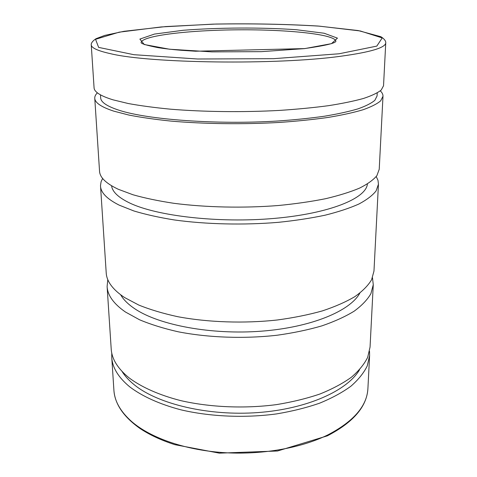 <?xml version="1.0" encoding="UTF-8"?>
<svg xmlns="http://www.w3.org/2000/svg" width="477" height="477" viewBox="0 0 477 477"><rect width="100%" height="100%" fill="white"/><g stroke="black" fill="none" stroke-linecap="round" stroke-linejoin="round"><path stroke-width="0.72" d="M369.532 351.281L369.615 355.532L367.224 365.96C363.814 372.936 358.37 379.686 350.911 386.209C342.301 392.493 331.867 398.152 319.614 403.178C306.437 407.74 292.061 411.317 276.487 413.917C244.677 418.198 210.136 416.677 180.962 409.838C159.664 404.252 142.194 396.292 129.804 386.901C118.374 377.462 112.357 367.606 111.749 357.333L111.773 353.081M359.539 369.753C347.411 390.574 307.337 408.938 257.997 412.563C208.687 416.224 158.316 404.156 134.651 385.094C129.166 380.724 124.956 376.162 122.023 371.41M372.483 277.757L373.27 284.703L370.051 347.113L367.66 357.38C364.243 364.243 358.787 370.891 351.299 377.313C342.659 383.496 332.189 389.071 319.882 394.026C306.651 398.516 292.216 402.039 276.571 404.603C244.623 408.825 209.94 407.334 180.64 400.597C159.252 395.099 141.717 387.264 129.291 378.022C117.825 368.733 111.791 359.032 111.201 348.92L107.11 286.564L107.796 279.605M373.27 284.703L370.891 293.677C367.427 299.693 361.858 305.518 354.19 311.159C345.324 316.597 334.562 321.498 321.892 325.869C308.267 329.834 293.379 332.952 277.232 335.218C244.26 338.974 208.431 337.692 178.237 331.795C163.683 328.498 150.78 324.485 139.534 319.763L125.451 312.018C113.723 303.879 107.611 295.394 107.11 286.564M376.24 176.538L377.987 180.312L378.452 184.188L373.974 271.061L371.601 279.743C368.125 285.556 362.532 291.197 354.822 296.658C345.908 301.923 335.081 306.675 322.333 310.909C308.619 314.754 293.635 317.777 277.381 319.978C244.182 323.627 208.103 322.392 177.706 316.692C163.056 313.496 150.076 309.621 138.765 305.047L124.61 297.553C112.828 289.682 106.699 281.472 106.216 272.927L100.498 185.565L101.094 181.695L102.627 178.446M378.452 184.188L376.109 190.895C372.573 195.403 366.825 199.785 358.871 204.037C349.647 208.145 338.414 211.86 325.159 215.181C310.885 218.198 295.269 220.583 278.312 222.336C243.664 225.239 205.981 224.345 174.326 219.951C159.079 217.488 145.592 214.495 133.87 210.959L119.232 205.158C107.104 199.064 100.862 192.72 100.522 186.125M380.282 90.868C382.16 92.616 383.061 94.422 382.989 96.282L380.676 100.826C377.092 103.885 371.195 106.872 362.985 109.776C353.457 112.596 341.812 115.148 328.045 117.443C313.198 119.542 296.938 121.206 279.266 122.446C243.139 124.521 203.81 123.996 170.867 121.08C155.013 119.435 141.013 117.425 128.873 115.052L113.764 111.141C101.285 107.033 94.953 102.752 94.762 98.292C94.661 96.437 95.537 94.619 97.386 92.842M382.989 96.282L379.221 169.305L376.884 175.661C373.336 179.936 367.564 184.086 359.563 188.117C350.291 192.016 338.986 195.54 325.642 198.694C311.272 201.568 295.549 203.834 278.473 205.504C243.574 208.276 205.617 207.441 173.741 203.285C158.394 200.954 144.817 198.116 133.023 194.771L118.308 189.28C106.121 183.508 99.866 177.504 99.544 171.255L94.762 98.292M359.819 293.146C350.273 310.921 311.409 327.365 261.408 331.175C211.448 335.033 159.252 325.147 135.14 309.001C128.343 304.493 123.519 299.765 120.675 294.816M367.391 183.985C366.276 198.265 329.905 213.547 274.287 218.406C218.758 223.337 156.373 216.021 129.434 202.874C118.278 197.436 112.322 191.736 111.576 185.774M385.75 42.775L383.532 85.765L381.224 90.034C377.635 92.914 371.72 95.722 363.48 98.465C353.916 101.112 342.218 103.527 328.391 105.691C313.478 107.671 297.141 109.245 279.379 110.42C243.073 112.387 203.548 111.916 170.45 109.179C154.524 107.641 140.465 105.757 128.271 103.527L113.109 99.854C100.587 95.996 94.243 91.972 94.07 87.78L91.25 44.826C91.107 44.456 91.113 41.815 96.145 38.655L104.761 35.399L124.032 31.297L165.835 26.563L216.105 24.041C251.844 23.474 285.872 24.142 318.195 26.044L358.138 30.552L380.884 36.723C385.827 39.776 385.887 42.381 385.75 42.775C385.637 47.676 370.575 52.172 340.572 56.268C276.952 65.14 149.593 63.346 110.42 53.657C97.737 50.842 91.345 47.903 91.25 44.826M377.218 92.937L377.074 95.943L374.862 100.301C371.422 103.241 365.776 106.097 357.917 108.881C348.794 111.576 337.65 114.021 324.491 116.215C310.312 118.218 294.78 119.816 277.9 121.003C217.011 124.825 148.114 119.697 119.298 110.324C107.063 106.353 100.85 102.203 100.671 97.874L100.48 94.869M369.615 355.532L367.91 388.558C367.04 405.951 353.666 421.412 327.777 434.941C300.57 448.279 260.561 455.237 222.324 452.53C184.086 449.757 150.356 437.671 131.831 421.704C120.538 411.705 114.563 401.246 113.914 390.335L111.749 357.333M339.081 53.776L273.667 58.671L197.669 59.005L133.912 54.7L98.632 47.396L95.543 39.305L119.214 32.162L161.101 26.956L213.04 24.13C250.342 23.462 285.812 24.136 319.453 26.157L360.278 30.963L382.226 37.921L376.812 46.102L339.081 53.776M141.091 42.566C141.913 35.572 189.441 30.111 238.405 29.818C287.363 29.425 334.961 34.225 335.88 41.207M304.714 48.6L261.354 51.659L211.919 51.88L169.526 49.22L144.257 44.528L139.874 39.09L154.476 34.07L183.162 30.284C218.74 27.505 261.301 27.29 296.306 29.717L324.133 33.235L337.454 38.136L331.497 43.651L304.714 48.6M113.914 390.335C114.915 404.15 123.615 416.862 140.011 428.483C149.611 434.881 161.208 440.271 174.809 444.659L219.354 453.15L277.536 450.998L327.323 435.853C353.35 422.33 366.879 406.565 367.91 388.558M141.061 42.525C141.013 43.645 146.582 45.339 157.762 47.593C164.177 48.636 171.941 49.53 181.051 50.276L195.558 51.224L304.463 48.594C325.242 45.637 335.725 43.163 335.909 41.165"/></g></svg>
